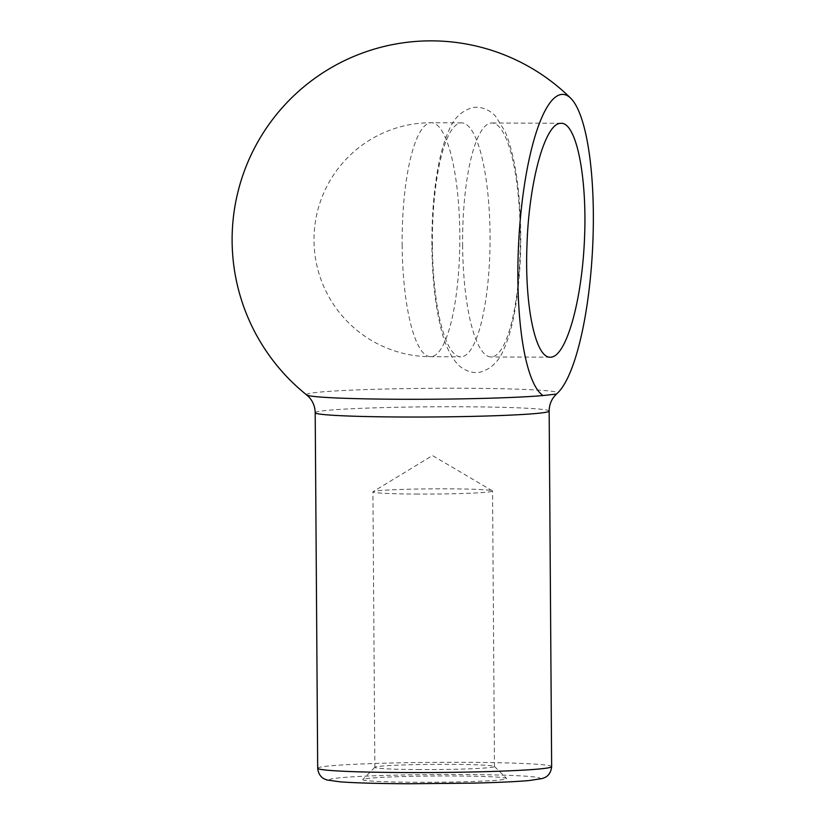 <?xml version="1.0" encoding="UTF-8"?>
<svg xmlns="http://www.w3.org/2000/svg" width="825" height="825" viewBox="0 0 825 825"><rect width="100%" height="100%" fill="white"/><g stroke="black" fill="none" stroke-linecap="round" stroke-linejoin="round"><path stroke-width="0.62" stroke-dasharray="4.12 3.09" d="M417.997 494.072A59.812 2.599 179.6 0 1 372.921 491.865A59.812 2.599 179.6 0 1 373.086 491.669A59.812 2.599 179.6 0 1 432.723 488.843A59.812 2.599 179.6 0 1 492.391 490.844A59.812 2.599 179.6 0 1 492.546 491.03A59.812 2.599 179.6 0 1 417.997 494.072M419.915 769.581A59.812 2.599 179.6 0 1 374.849 767.374A59.812 2.599 179.6 0 1 374.901 767.26A59.812 2.599 179.6 0 1 434.641 764.363A59.812 2.599 179.6 0 1 494.412 766.425A59.812 2.599 179.6 0 1 494.474 766.538A59.812 2.599 179.6 0 1 419.915 769.581M462.608 245.108A116.985 28.844 90.2 0 0 490.968 356.957A116.985 28.844 90.2 0 0 520.286 240.096A116.985 28.844 90.2 0 0 491.927 122.997A116.985 28.844 90.2 0 0 462.608 245.108M416.996 782.275A71.992 3.135 179.6 0 1 362.825 779.491A71.992 3.135 179.6 0 1 434.723 775.995A71.992 3.135 179.6 0 1 506.663 778.48A71.992 3.135 179.6 0 1 416.996 782.275M432.372 244.984A116.985 28.844 90.2 0 0 460.732 356.833A116.985 28.844 90.2 0 0 490.06 239.972A116.985 28.844 90.2 0 0 461.691 122.873A116.985 28.844 90.2 0 0 432.372 244.984M306.642 394.927A125.606 5.466 179.6 0 1 310.334 393.267A125.606 5.466 179.6 0 1 448.367 388.235A125.606 5.466 179.6 0 1 557.648 392.948M315.202 412.706A116.985 5.084 179.6 0 1 432.145 406.797A116.985 5.084 179.6 0 1 549.161 411.067M317.687 768.25A116.985 5.084 179.6 0 1 434.631 762.352A116.985 5.084 179.6 0 1 551.647 766.621M408.787 783.74A105.28 4.579 179.6 0 1 359.36 776.449A105.28 4.579 179.6 0 1 536.085 777.171A105.28 4.579 179.6 0 1 408.787 783.74M402.146 244.86A116.985 28.844 90.2 0 0 430.506 356.709A116.985 28.844 90.2 0 0 431.795 356.596A116.985 28.844 90.2 0 0 459.824 237.218A116.985 28.844 90.2 0 0 431.454 122.75A116.985 28.844 90.2 0 0 402.146 244.86M492.391 490.844L432.486 455.544L373.086 491.669M494.474 766.538L492.546 491.03M374.849 767.374L372.921 491.865M561.227 123.276L491.927 122.997M550.378 357.194L490.968 356.957M374.901 767.26L362.825 779.491M494.412 766.425L506.663 778.48M431.898 245.149C431.753 218.439 433.579 193.834 437.384 171.332C440.179 154.873 443.984 141.292 448.779 130.608C453.626 118.635 461.319 111.055 471.859 107.869C477.417 106.126 487.575 107.755 495.278 115.902L504.941 131.227C512.356 148.727 517.192 172.611 519.472 202.868C522.07 239.858 520.719 274.777 515.429 307.601C512.645 324.246 508.86 337.972 504.065 348.8C499.166 361.01 491.442 368.723 480.903 371.931C475.478 373.725 465.011 372.178 457.081 363.619C449.738 355.09 444.252 342.88 440.622 326.978C435.095 303.889 432.187 276.612 431.898 245.149M461.691 122.873L431.454 122.75A116.985 116.985 0 0 0 313.995 239.25A116.985 116.985 0 0 0 430.506 356.709L460.732 356.833"/><path stroke-width="1.24" d="M526.969 245.365C524.535 305.972 535.497 358.318 550.378 357.194C565.672 357.73 581.635 302.94 584.43 240.353C587.441 177.777 576.562 122.873 561.227 123.276L559.938 123.389C544.572 124.823 528.856 182.964 526.969 245.365M557.648 392.948A151.625 37.063 92.8 0 0 592.752 244.891A151.625 37.063 92.8 0 0 570.787 98.299A151.625 37.063 92.8 0 0 520.493 217.243A151.625 37.063 92.8 0 0 543.067 395.546L556.483 394.051L557.648 392.948M543.067 395.546A125.606 5.466 179.6 0 1 401.094 399.269A125.606 5.466 179.6 0 1 306.642 394.927A198.866 198.866 0 0 1 396.144 43.931A198.866 198.866 0 0 1 570.787 98.299M315.202 412.706L317.687 768.25A116.985 5.084 179.6 0 0 405.828 772.561A116.985 5.084 179.6 0 0 551.647 766.621L549.161 411.067A116.985 5.084 179.6 0 1 403.343 417.017A116.985 5.084 179.6 0 1 315.202 412.706C315.016 406.354 312.799 401.012 308.571 396.67L306.642 394.927M549.161 411.067C549.223 405.209 551.09 400.135 554.751 395.845L556.483 394.051M317.687 768.25C318.553 776.614 324.112 778.872 324.452 778.975L327.113 780.027L340.261 781.852C355.575 782.977 378.366 783.606 408.664 783.75L473.117 783.131C497.743 782.533 516.46 781.667 529.258 780.533L542.386 778.522L545.026 777.439C545.366 777.336 550.894 774.995 551.647 766.621"/></g></svg>
